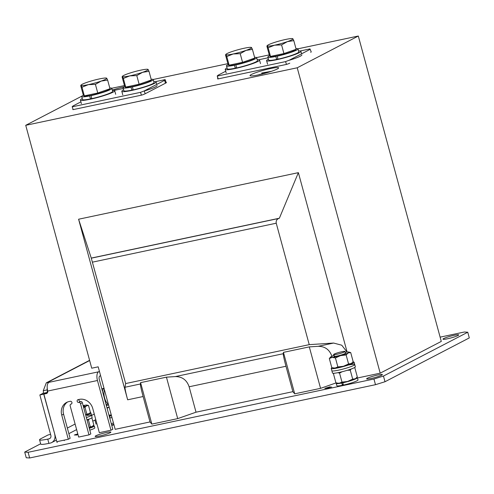 <?xml version="1.0" encoding="UTF-8"?>
<svg xmlns="http://www.w3.org/2000/svg" width="494" height="494" viewBox="0 0 494 494"><rect width="100%" height="100%" fill="white"/><g stroke="black" fill="none" stroke-linecap="round" stroke-linejoin="round"><path stroke-width="0.74" d="M124.056 86.808A14.808 1.643 -15.2 0 0 112.336 90.112M270.446 68.567A14.808 1.643 -15.2 0 0 250.044 75.625A14.808 1.643 -15.2 0 0 258.226 74.915A14.808 1.643 -15.2 0 0 278.628 67.857A14.808 1.643 -15.2 0 0 270.446 68.567M258.794 74.748A14.808 1.643 -15.2 0 0 258.387 74.884M217.842 78.534A6.218 0.692 -15.2 0 0 217.588 78.824A6.218 0.692 -15.2 0 0 217.885 78.947L286.526 64.405A6.218 0.692 -15.2 0 0 289.774 63.17M310.683 52.302A6.218 0.692 -15.2 0 0 311.251 51.821A6.218 0.692 -15.2 0 0 311.177 51.753M81.942 96.089L25.731 125.309L91.723 368.203L98.189 366.832L115.17 429.329L150.015 421.944L151.849 424.099L177.704 418.616L196.025 412.194L292.874 391.674L294.708 393.823L320.563 388.346L336.26 382.844M297.975 48.807L358.311 36.025L297.227 67.783L25.731 125.309M269.255 54.896L256.608 57.576M227.882 63.664L153.183 79.491M124.457 85.579L111.811 88.259M72.816 109.415A6.218 0.692 -15.2 0 0 72.791 109.507A6.218 0.692 -15.2 0 0 73.087 109.631L141.729 95.089A6.218 0.692 -15.2 0 0 144.977 93.854L165.885 82.986A6.218 0.692 -15.2 0 0 166.453 82.504A6.218 0.692 -15.2 0 0 166.157 82.387L166.095 82.399M347.072 352.08L341.743 345.201L333.592 343.046L309.232 344.651L125.649 383.554L124.988 387.253C124.933 388.753 125.822 392.934 127.656 399.8L143.112 396.528L150.015 421.944M127.656 399.8L78.595 219.225L298.376 172.653L279.369 218.225L91.26 258.084L78.595 219.225M347.121 352.074L298.376 172.653M297.227 67.783L380.201 373.168L357.465 377.984M143.112 396.528C141.278 389.661 140.37 385.481 140.389 383.986L140.586 382.64L151.849 424.099M196.025 412.194L189.122 386.777C186.806 380.01 182.212 376.613 175.333 376.582L166.441 377.163L140.586 382.64M331.98 356.501C329.665 349.74 325.071 346.337 318.192 346.313L309.3 346.887L283.445 352.37L283.247 353.716C283.229 355.205 284.136 359.385 285.97 366.252L292.874 391.674M358.311 36.025L441.284 341.416L380.201 373.168M125.649 383.554L91.26 258.084M279.369 218.225L278.684 218.465C276.689 219.41 275.874 220.991 276.239 223.208L92.656 262.11M309.232 344.651L276.239 223.208M263.432 73.68L259.165 74.711M269.946 71.803L261.888 72.97L271.465 71.303M261.888 72.97L262.153 73.748M259.134 74.594L266.68 72.791M309.3 346.887L320.563 388.346M283.445 352.37L294.708 393.823M166.441 377.163L177.704 418.616M166.157 82.387L166.274 82.751M225.733 71.235L217.916 75.304L217.558 76.014L285.563 61.602L289.348 60.163L309.639 49.616L309.997 48.9L311.232 51.919M258.825 59.743L268.057 57.792M300.191 50.981L309.997 48.9M217.934 78.941L217.23 75.872L218.194 78.886M285.563 61.602L286.477 64.418M80.917 101.85L72.859 106.043L72.501 106.753L140.512 92.341L144.291 90.902L145.137 93.774M165.484 83.196L164.582 80.355L144.291 90.902M164.582 80.355L164.94 79.639L165.268 79.775L166.219 82.794M114.028 90.427L123.259 88.475M155.394 81.664L164.94 79.639M72.173 106.605L73.137 109.625M140.512 92.341L141.42 95.151M67.561 401.986A11.85 10.491 -117.5 0 0 63.578 414.163L70.136 438.308L68.302 439.265L61.744 415.114A11.85 10.491 62.5 0 1 66.622 402.412A11.85 10.491 62.5 0 1 68.999 401.56L70.29 401.289A1.482 1.309 62.5 0 1 71.062 404.129A1.482 1.309 -117.5 0 0 70.154 405.821L78.645 437.073L88.988 434.881L80.497 403.629A1.482 1.309 -117.5 0 0 78.818 402.48A1.482 1.309 62.5 0 1 78.046 399.64L79.343 399.368A11.85 10.491 62.5 0 1 92.773 408.538L99.331 432.688L110.965 430.218L97.46 380.51A7.404 3.341 -102 0 1 98.584 371.815L99.424 371.383M50.579 434.417L48.109 434.942L40.934 438.672A14.808 1.643 -15.2 0 0 39.569 439.814A14.808 1.643 -15.2 0 0 47.751 439.11L49.048 438.839A2.964 2.624 -117.5 0 0 49.641 438.623A2.964 2.624 -117.5 0 0 50.857 435.449L39.86 394.953L42.91 393.366A2.223 1 78 0 0 43.25 390.773L46.3 382.831L48.813 382.362C47.103 383.77 46.726 386.666 47.683 391.057A2.223 1.97 62.5 0 1 46.319 393.582L43.867 394.101L56.798 441.698L68.302 439.265M79.015 399.436A1.482 1.309 -117.5 0 0 80.652 401.529A1.482 1.309 62.5 0 1 82.331 402.678L90.822 433.923L88.988 434.881M47.461 392.779L43.867 394.101M100.585 375.644L99.745 376.076A2.964 1.34 -102 0 0 99.294 379.553L112.799 429.267L110.965 430.218M39.86 394.953L43.738 394.132L54.859 434.566M43.738 394.132L46.788 392.545A2.223 1 78 0 0 47.134 389.951L47.183 388.154M47.751 439.11L48.912 443.371L50.203 443.099A7.404 6.558 -117.5 0 0 51.691 442.568A7.404 6.558 -117.5 0 0 54.741 434.627M48.912 443.371A14.808 1.643 164.8 0 1 40.724 444.081L39.569 439.814M447.496 338.779A8.145 0.902 164.8 0 1 442.995 339.168A8.145 0.902 164.8 0 1 454.214 335.284A8.145 0.902 164.8 0 1 458.716 334.895A8.145 0.902 164.8 0 1 447.496 338.779M99.646 436.004A8.145 0.902 164.8 0 1 95.151 436.393A8.145 0.902 164.8 0 1 106.371 432.516A8.145 0.902 164.8 0 1 110.872 432.127A8.145 0.902 164.8 0 1 99.646 436.004M371.142 378.472A8.145 0.902 164.8 0 1 366.641 378.861A8.145 0.902 164.8 0 1 377.861 374.983A8.145 0.902 164.8 0 1 382.362 374.594A8.145 0.902 164.8 0 1 371.142 378.472M76.212 434.325L74.285 435.047L76.212 434.325M77.756 433.8L75.279 435.084L77.824 434.041M77.891 434.288L76.255 435.14L77.953 434.529M326.942 388.284L329.109 387.827L326.979 388.408M325.645 388.426L331.69 387.018L325.645 388.426M330.202 386.79L324.78 388.352L330.264 387.03M40.65 443.785L24.7 452.078L28.109 452.294L373.946 379.009L383.461 376.051L467.756 332.227L464.348 332.011L440.123 337.143M28.109 452.294L29.652 457.975L26.244 457.759L24.7 452.078M383.461 376.051L385.005 381.732L469.3 337.908L467.756 332.227M29.652 457.975L375.489 384.69L373.946 379.009M385.005 381.732L375.489 384.69M108.377 404.345A8.886 4.014 -102 0 1 104.605 397.954A8.886 4.014 -102 0 1 104.401 389.704M102.499 391.353A8.738 3.946 -102 0 1 103.999 388.222M108.538 404.926L108.402 404.95A8.738 3.946 -102 0 1 105.914 403.931M107.426 404.901L106.247 405.148M103.715 388.34L101.789 388.747M351.148 369.03L350.246 370.154L352.697 379.157L347.572 381.467L341.996 382.128L339.168 383.245L336.933 383.041L337.748 383.245A9.627 1.068 -15.2 0 0 339.168 383.245A9.627 1.068 -15.2 0 0 347.572 381.467A9.627 1.068 -15.2 0 0 355.211 378.787A9.627 1.068 -15.2 0 0 355.976 378.293L357.279 376.774L354.834 367.771L354.433 367.629M352.697 379.157L355.211 378.787L356.285 377.99M354.26 367.721L354.834 367.771M350.246 370.154L347.338 370.296M342.151 371.735L339.551 373.124L337.939 372.68M341.996 382.128L339.551 373.124M334.21 373.236L333.444 373.711L333.765 373.266M336.933 383.041L335.889 382.714L333.444 373.711M334.901 353.766A5.922 0.655 164.8 0 1 341.169 351.876A5.922 0.655 164.8 0 1 345.04 351.462A5.922 0.655 164.8 0 1 343.738 352.259A5.922 0.655 164.8 0 1 337.476 354.155A5.922 0.655 164.8 0 1 333.604 354.569A5.922 0.655 164.8 0 1 334.901 353.766M332.159 367.653A11.85 1.315 -15.2 0 0 331.246 368.475L331.863 370.747A11.85 1.315 -15.2 0 0 338.409 370.185A11.85 1.315 -15.2 0 1 331.863 370.747L332.481 373.026A11.85 1.315 -15.2 0 0 339.026 372.457A11.85 1.315 -15.2 0 0 355.347 366.807L354.729 364.535A11.85 1.315 -15.2 0 0 349.005 364.936M354.729 364.535A11.85 1.315 -15.2 0 1 338.409 370.185A11.85 1.315 -15.2 0 0 354.729 364.535L354.112 362.263A11.85 1.315 -15.2 0 0 352.827 362.022M331.246 368.475A11.85 1.315 -15.2 0 0 337.791 367.913A11.85 1.315 -15.2 0 0 354.112 362.263M334.611 355.816A5.922 0.655 -15.2 0 0 334.166 356.353A5.922 0.655 -15.2 0 0 339.069 355.587A5.922 0.655 -15.2 0 0 344.954 353.624A5.922 0.655 -15.2 0 0 345.454 353.284M346.121 354.951L340.545 355.612A9.627 1.068 164.8 0 0 348.19 352.938L346.121 354.951L348.566 363.954L343.441 366.27L337.871 366.931L335.037 368.049L332.808 367.839L333.617 368.049A9.627 1.068 -15.2 0 0 335.037 368.049A9.627 1.068 -15.2 0 0 343.441 366.27A9.627 1.068 -15.2 0 0 351.08 363.59A9.627 1.068 -15.2 0 0 351.845 363.096L353.148 361.571L350.703 352.568L348.844 352.043A9.627 1.068 -15.2 0 0 347.424 352.043A9.627 1.068 164.8 0 0 345.281 352.352M337.871 366.931L335.426 357.928L340.545 355.612A9.627 1.068 164.8 0 1 332.141 357.397A9.627 1.068 164.8 0 1 330.616 356.995A9.627 1.068 164.8 0 1 331.381 356.501A9.627 1.068 164.8 0 1 333.845 355.458M350.703 352.568L348.19 352.938A9.627 1.068 -15.2 0 0 348.844 352.043M348.566 363.954L351.08 363.59L352.154 362.794M335.426 357.928L332.141 357.397L329.313 358.514L330.616 356.995M332.808 367.839L331.758 367.517L329.313 358.514M109.088 415.608A7.404 0.821 -15.2 0 0 111.304 415.114M106.939 407.692A8.886 0.988 -15.2 0 0 109.149 407.18L107.105 408.279M111.273 414.997L108.964 415.121M89.142 427.736A7.404 0.821 -15.2 0 0 92.224 426.52A7.404 0.821 -15.2 0 0 92.81 426.143A7.404 0.821 -15.2 0 0 92.872 426.075M91.569 418.01L91.958 418.146L93.817 424.97L92.224 426.52L90.285 426.804L88.432 419.974L89.179 419.06M91.402 418.103L91.958 418.146M88.432 419.974L87.043 420.011M90.285 426.804L89.074 427.495M106.321 405.42A8.886 0.988 -15.2 0 0 108.217 404.981A8.886 0.988 -15.2 0 1 106.321 405.42M86.987 419.814A8.886 0.988 -15.2 0 0 92.137 417.467L91.52 415.195A8.886 0.988 -15.2 0 0 87.296 415.479M91.52 415.195A8.886 0.988 -15.2 0 1 86.37 417.541A8.886 0.988 -15.2 0 0 91.52 415.195L90.902 412.922A8.886 0.988 -15.2 0 0 90.081 412.737M85.752 415.269A8.886 0.988 -15.2 0 0 90.902 412.922M83.4 406.605A4.446 0.494 -15.2 0 0 84.005 406.334A4.446 0.494 -15.2 0 0 84.375 406.08A4.446 0.494 -15.2 0 0 83.227 405.969M85.703 415.096A7.404 0.821 -15.2 0 0 88.79 413.879A7.404 0.821 -15.2 0 0 89.377 413.497A7.404 0.821 -15.2 0 0 89.439 413.429M89.377 413.497L86.851 414.163L84.999 407.334L86.586 405.784A7.404 0.821 164.8 0 1 83.505 406.994M87.092 405.099L88.525 405.5L86.586 405.784A7.404 0.821 -15.2 0 0 87.092 405.099A7.404 0.821 -15.2 0 0 85.999 405.092A7.404 0.821 164.8 0 0 83.122 405.58M89.612 413.268L90.377 412.329L88.525 405.5M84.999 407.334L83.61 407.371M86.851 414.163L85.641 414.849M82.263 98.615A17.772 1.97 -15.2 0 0 80.436 100.084A17.772 1.97 -15.2 0 0 90.254 99.232A17.772 1.97 -15.2 0 0 114.738 90.76A17.772 1.97 -15.2 0 0 112.416 90.421M144.322 91.001A17.772 1.97 -15.2 0 0 157.073 85.548M123.636 89.846A17.772 1.97 -15.2 0 0 121.808 91.316A17.772 1.97 -15.2 0 0 131.626 90.464A17.772 1.97 -15.2 0 0 156.11 81.998A17.772 1.97 -15.2 0 0 153.788 81.652M227.061 67.931A17.772 1.97 -15.2 0 0 225.233 69.401A17.772 1.97 -15.2 0 0 235.051 68.549A17.772 1.97 -15.2 0 0 259.535 60.077A17.772 1.97 -15.2 0 0 257.213 59.737M289.373 60.237A17.772 1.97 -15.2 0 0 301.871 54.865M268.427 59.163A17.772 1.97 -15.2 0 0 266.606 60.632A17.772 1.97 -15.2 0 0 276.424 59.78A17.772 1.97 -15.2 0 0 300.908 51.314A17.772 1.97 -15.2 0 0 298.586 50.968M111.854 88.34L112.663 91.322A15.623 1.735 -15.2 0 1 91.828 98.621L91.02 95.638A15.623 1.735 -15.2 0 0 111.854 88.34A15.623 1.735 -15.2 0 0 109.792 88.043M81.695 96.534L82.51 99.516A15.623 1.735 -15.2 0 0 90.47 98.911L89.661 95.929A15.623 1.735 -15.2 0 1 81.695 96.534A15.623 1.735 -15.2 0 1 83.653 95.07M91.73 98.257L90.47 98.911M91.02 95.638L91.964 95.151M90.612 95.435L89.661 95.929M153.226 79.577L154.035 82.56A15.623 1.735 -15.2 0 1 133.201 89.859L132.392 86.876A15.623 1.735 -15.2 0 0 153.226 79.577A15.623 1.735 -15.2 0 0 151.164 79.275M123.068 87.771L123.877 90.754A15.623 1.735 -15.2 0 0 131.842 90.143L131.034 87.16A15.623 1.735 -15.2 0 1 123.068 87.771A15.623 1.735 -15.2 0 1 125.025 86.308M133.102 89.488L131.842 90.143M132.392 86.876L133.337 86.382M131.978 86.666L131.034 87.16M256.652 57.656L257.46 60.639A15.623 1.735 -15.2 0 1 236.626 67.944L235.817 64.955A15.623 1.735 -15.2 0 0 256.652 57.656A15.623 1.735 -15.2 0 0 254.589 57.36M226.493 65.85L227.308 68.833A15.623 1.735 -15.2 0 0 235.268 68.228L234.459 65.245A15.623 1.735 -15.2 0 1 226.493 65.85A15.623 1.735 -15.2 0 1 228.45 64.387M236.527 67.573L235.268 68.228M235.817 64.955L236.762 64.467M235.41 64.751L234.459 65.245M298.024 48.894L298.833 51.876A15.623 1.735 -15.2 0 1 277.999 59.175L277.19 56.193A15.623 1.735 -15.2 0 0 298.024 48.894A15.623 1.735 -15.2 0 0 295.962 48.591M267.865 57.088L268.674 60.07A15.623 1.735 -15.2 0 0 276.64 59.459L275.831 56.477A15.623 1.735 -15.2 0 1 267.865 57.088A15.623 1.735 -15.2 0 1 269.823 55.624M277.9 58.805L276.64 59.459M277.19 56.193L278.134 55.699M276.776 55.983L275.831 56.477M109.619 88.864L109.637 88.945A13.332 1.476 164.8 0 1 91.279 95.299A13.332 1.476 164.8 0 1 83.912 95.935L83.69 95.12M107.63 80.077L109.983 88.741L97.763 93.02L84.332 95.867L83.109 94.434L80.757 85.777L81.059 85.351A13.332 1.476 164.8 0 1 81.189 84.937A13.332 1.476 164.8 0 1 86.555 82.492A13.332 1.476 164.8 0 1 99.38 78.929A13.332 1.476 164.8 0 1 106.426 78.083A13.332 1.476 164.8 0 1 106.71 78.219A13.332 1.476 164.8 0 1 101.208 81.078L107.63 80.077L106.71 78.219L106.408 78.645M88.383 84.641A13.332 1.476 164.8 0 1 81.059 85.351L81.979 87.21L88.383 84.641A13.332 1.476 -15.2 0 0 101.208 81.078L95.41 84.363L88.383 84.641M80.757 85.777L81.059 85.351M84.332 95.867L81.979 87.21M97.763 93.02L95.41 84.363M150.991 80.102L151.01 80.176A13.332 1.476 164.8 0 1 132.651 86.53A13.332 1.476 164.8 0 1 125.285 87.166L125.062 86.351M148.997 71.315L151.349 79.972L139.135 84.252L125.698 87.098L124.482 85.666L122.129 77.008L122.426 76.582A13.332 1.476 164.8 0 1 122.555 76.175A13.332 1.476 164.8 0 1 127.927 73.723A13.332 1.476 164.8 0 1 140.753 70.16A13.332 1.476 164.8 0 1 147.799 69.314A13.332 1.476 164.8 0 1 148.077 69.456A13.332 1.476 164.8 0 1 142.581 72.315L148.997 71.315L148.077 69.456L147.78 69.876M129.755 75.878A13.332 1.476 164.8 0 1 122.426 76.582L123.346 78.441L129.755 75.878A13.332 1.476 -15.2 0 0 142.581 72.315L136.782 75.594L129.755 75.878M122.129 77.008L122.426 76.582M125.698 87.098L123.346 78.441M139.135 84.252L136.782 75.594M254.416 58.181L254.435 58.261A13.332 1.476 164.8 0 1 236.076 64.615A13.332 1.476 164.8 0 1 228.71 65.251L228.487 64.436M252.428 49.4L254.781 58.057L242.56 62.337L229.13 65.183L227.907 63.751L225.554 55.093L225.857 54.667A13.332 1.476 164.8 0 1 225.986 54.254A13.332 1.476 164.8 0 1 231.353 51.808A13.332 1.476 164.8 0 1 244.178 48.245A13.332 1.476 164.8 0 1 251.224 47.399A13.332 1.476 164.8 0 1 251.508 47.535A13.332 1.476 164.8 0 1 246.006 50.394L252.428 49.4L251.508 47.535L251.205 47.961M233.18 53.963A13.332 1.476 164.8 0 1 225.857 54.667L226.777 56.526L233.18 53.963A13.332 1.476 -15.2 0 0 246.006 50.394L240.208 53.679L233.18 53.963M225.554 55.093L225.857 54.667M229.13 65.183L226.777 56.526M242.56 62.337L240.208 53.679M295.789 49.419L295.807 49.493A13.332 1.476 164.8 0 1 277.449 55.847A13.332 1.476 164.8 0 1 270.082 56.483L269.86 55.668M293.794 40.632L296.147 49.289L283.933 53.568L270.496 56.421L269.279 54.982L266.927 46.325L267.223 45.899A13.332 1.476 164.8 0 1 267.353 45.491A13.332 1.476 164.8 0 1 272.725 43.04A13.332 1.476 164.8 0 1 285.551 39.477A13.332 1.476 164.8 0 1 292.596 38.631A13.332 1.476 164.8 0 1 292.874 38.773A13.332 1.476 164.8 0 1 287.378 41.632L293.794 40.632L292.874 38.773L292.578 39.193M274.553 45.195A13.332 1.476 164.8 0 1 267.223 45.899L268.143 47.757L274.553 45.195A13.332 1.476 -15.2 0 0 287.378 41.632L281.58 44.911L274.553 45.195M266.927 46.325L267.223 45.899M270.496 56.421L268.143 47.757M283.933 53.568L281.58 44.911M113.842 424.457L111.619 424.926M113.96 424.883L111.737 425.353M111.354 423.938L113.41 422.87M357.384 377.694L358.002 379.966A10.961 1.216 -15.2 0 1 343.429 385.079L342.811 382.807A10.961 1.216 -15.2 0 0 357.384 377.694A10.961 1.216 -15.2 0 0 356.754 377.472M336.229 383.443L336.846 385.715A10.961 1.216 -15.2 0 0 342.398 385.295L341.78 383.023A10.961 1.216 -15.2 0 1 336.229 383.443A10.961 1.216 -15.2 0 1 336.624 382.955M343.355 384.801L342.398 385.295M342.811 382.807L343.361 382.523M342.33 382.739L341.78 383.023M111.965 417.529A8.738 0.969 -15.2 0 1 110.076 417.973L109.575 416.127A8.738 0.969 -15.2 0 0 111.459 415.682M111.434 415.645L111.138 415.318A4.959 0.55 -15.2 0 0 111.348 415.269L111.156 415.306M109.112 415.689A4.959 0.55 -15.2 0 0 110.292 415.491L110.594 415.825L110.292 415.491L109.211 416.059M109.575 416.127L111.138 415.318M89.797 430.163A8.738 0.969 -15.2 0 0 94.811 427.872L94.305 426.026A8.738 0.969 -15.2 0 0 93.094 425.865M89.297 428.317A8.738 0.969 -15.2 0 0 94.305 426.026M175.333 376.582L283.247 353.716M318.192 346.313L333.592 343.046M124.988 387.253L140.389 383.986M91.334 258.164L278.684 218.465M189.122 386.777L285.97 366.252M97.46 380.51L47.683 391.057M67.351 428.07L75.107 424.037M91.594 415.466L94.274 414.071M43.25 390.773L47.405 389.809M47.152 393.15L46.319 393.582M46.788 392.545L42.91 393.366M48.011 383.128L47.788 382.3L89.642 360.54M48.813 382.362L98.584 371.815M50.153 438.258L49.048 438.839M80.652 401.529L78.818 402.48M82.331 402.678L80.497 403.629M63.578 414.163L61.744 415.114M71.618 403.839L71.062 404.129M343.262 384.468A6.793 0.753 164.8 0 1 342.212 384.616M90.291 427.335L89.167 427.841A4.959 0.55 -15.2 0 0 90.39 427.298M262.067 74.199L261.758 73.063M89.587 360.33L46.3 382.831M95.787 419.641L92.792 421.197M76.619 429.607L68.864 433.633M56.372 440.129L51.691 442.568M71.71 403.74L70.766 404.234M96.058 424.13L94.953 420.073M64.294 440.642L64.158 440.142M57.15 442.581L56.903 441.679M345.04 351.462L345.504 353.167M333.604 354.569L334.068 356.273M115.701 94.311L114.738 90.76M81.399 103.635L80.436 100.084M156.765 84.418L156.11 81.998M122.771 94.867L121.808 91.316M260.499 63.627L259.535 60.077M226.196 72.951L225.233 69.401M301.581 53.803L300.908 51.314M267.569 64.183L266.606 60.632M81.189 84.937L80.855 85.271M122.555 76.175L122.222 76.502M225.986 54.254L225.653 54.587M267.353 45.491L267.019 45.819M109.106 415.682L110.323 415.485"/></g></svg>
